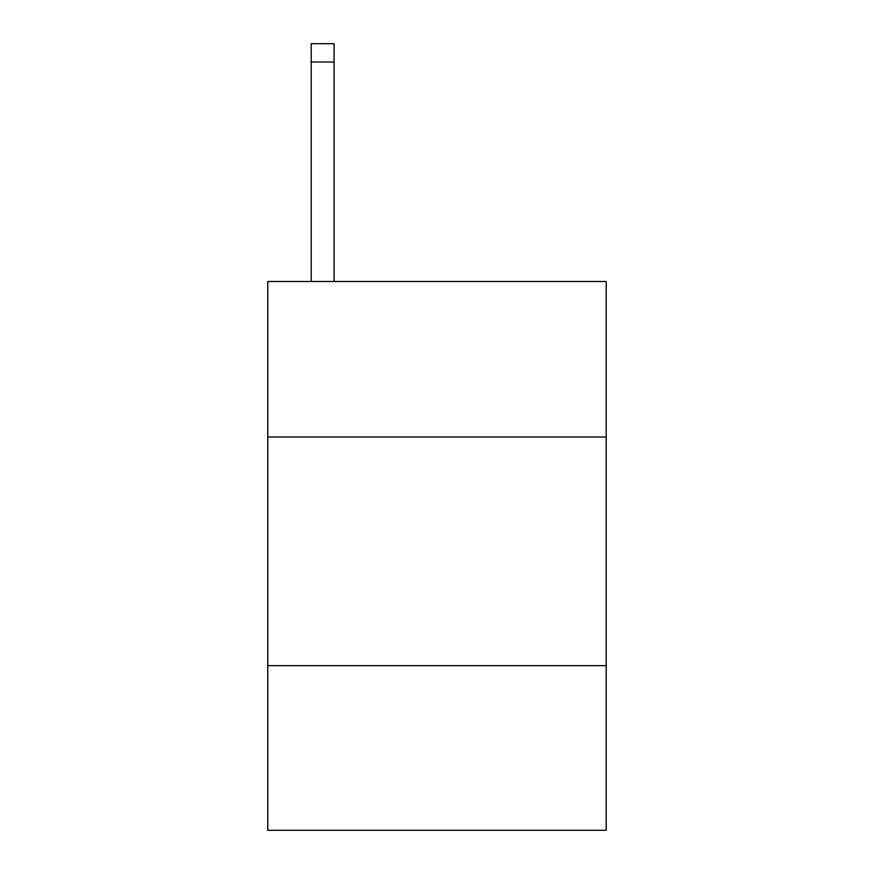 <?xml version="1.0" encoding="UTF-8"?>
<svg xmlns="http://www.w3.org/2000/svg" width="874" height="874" viewBox="0 0 874 874"><rect width="100%" height="100%" fill="white"/><g stroke="black" fill="none" stroke-linecap="round" stroke-linejoin="round"><path stroke-width="1.31" d="M606.206 437L606.206 281.504L267.794 281.504L267.794 437L606.206 437L606.206 830.3L267.794 830.3L267.794 437M606.206 665.66L267.794 665.66M334.097 281.504L334.097 61.988L311.231 61.988L311.231 43.7L334.097 43.7L334.097 61.988M311.231 281.504L311.231 61.988"/></g></svg>
